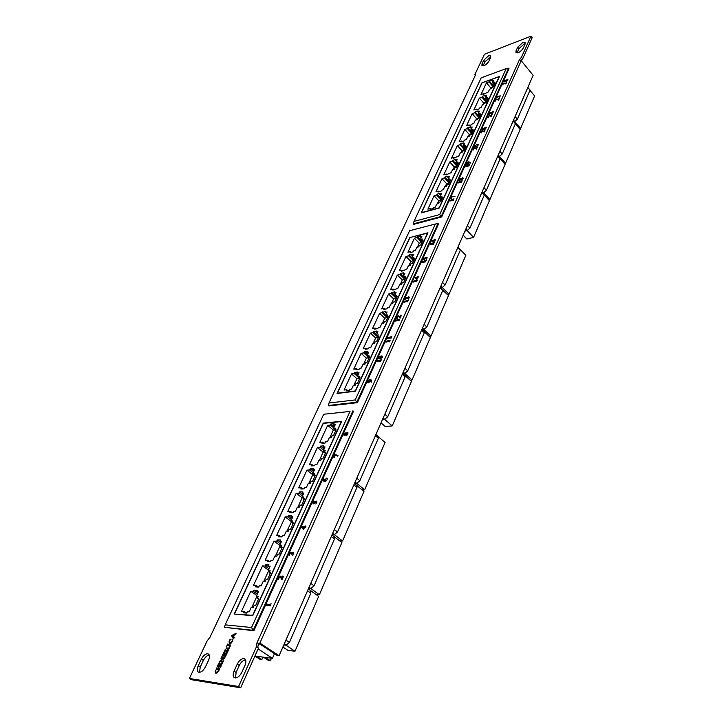 <?xml version="1.0" encoding="UTF-8"?>
<svg xmlns="http://www.w3.org/2000/svg" width="724" height="724" viewBox="0 0 724 724"><rect width="100%" height="100%" fill="white"/><g stroke="black" fill="none" stroke-linecap="round" stroke-linejoin="round"><path stroke-width="1.09" d="M488.664 55.73L483.732 60.228L482.03 63.839L481.922 65.658C484.139 66.246 486.474 64.762 488.935 61.196L490.628 57.576L490.736 55.784L488.664 55.73M490.863 56.934L484.962 61.685L483.017 65.965M522.8 42.535L517.705 47.169L516.031 50.852L515.95 52.653C518.312 53.304 520.764 51.775 523.325 48.065L524.99 44.372L525.063 42.598L522.8 42.535M525.208 43.766L524.031 44.046L518.936 48.68L517.036 53.006M243.879 658.596C241.363 658.65 239.146 660.514 237.228 664.189L234.06 671.148C232.775 674.279 232.866 676.442 234.332 677.637C236.947 678.46 239.454 676.687 241.843 672.306L245.011 665.284C246.26 662.207 246.178 660.08 244.748 658.912L243.879 658.596M245.563 659.881C243.119 660.188 241.02 662.053 239.264 665.483L236.105 672.451L235.553 677.963M207.725 653.754C205.381 653.817 203.254 655.609 201.363 659.139L198.204 665.836C196.91 668.867 196.937 670.949 198.304 672.071C200.72 672.795 203.091 671.076 205.426 666.904L208.584 660.152C209.851 657.166 209.815 655.12 208.485 654.025L207.725 653.754M209.272 655.003C207.01 655.392 205.046 657.193 203.372 660.397L200.222 667.085L199.534 672.343M313.745 503.922L312.632 502.927L313.51 500.999L313.501 503.334L314.886 501.551L316.569 501.153L316.895 502.148L315.845 503.985L316.569 502.628L316.162 501.515L313.745 503.922M324.759 481.523L323.836 481.261L323.7 478.41L324.479 480.664L324.678 479.532L327.067 478.283L327.167 479.768L324.759 481.523M371.557 380.842L371.213 382.254L370.353 380.362L370.199 381.34L368.444 382.743L367.674 382.507L368.561 380.335L370.036 379.648L371.131 379.91L371.557 380.842M385.946 342.135L385.865 341.357L390.2 340.09L389.403 341.864L388.942 341.393L385.946 342.135M387.548 338.606L387.467 337.827L391.802 336.551L390.996 338.316L390.544 337.855L387.548 338.606M395.467 321.13L395.376 320.379L399.702 319.058L398.915 320.795L398.453 320.352L395.467 321.13M400.535 316.298L400.725 315.23L401.349 315.402L400.137 318.098L398.372 316.433L397.096 317.501L397.241 318.515L396.716 318.37L396.734 317.411L398.363 315.908L399.992 317.519L400.825 316.569M404.01 302.279L403.92 301.555L408.227 300.179L407.458 301.881L406.988 301.456L404.01 302.279M405.531 298.786L405.521 299.691L405.241 298.65L405.92 297.763L409.241 297.048L408.472 299.157L409.024 297.962L408.617 297.302L407.06 298.731L406.526 297.899L405.531 298.786M413.151 282.125L413.051 281.428L417.341 279.998L416.59 281.663L416.119 281.265L413.151 282.125M414.752 277.681L417.341 277.12L417.621 276.505L417.73 277.03L418.789 276.803L417.486 277.582L416.707 279.31L414.752 277.681L416.825 279.048M449.912 201.046L449.785 200.439L454.002 198.828L453.315 200.349L449.912 201.046M451.523 198.602L450.681 198.566L451.64 196.457L455.025 196.666L451.912 196.801L451.523 198.602M458.102 182.973L457.975 182.385L462.174 180.738L461.505 182.231L458.102 182.973M462.491 179.462L459.161 180.403L460.509 178.394L461.134 178.891L462.763 177.642L463.233 178.493L462.491 179.462M476.718 147.705L476.826 146.872L477.46 146.9L476.446 149.135L474.591 148.167L473.406 149.189L473.623 149.931L473.007 149.841L474.546 147.768L476.265 148.719L476.962 147.986M478.383 144.963L475.876 146.764L474.347 146.646L476.89 144.393L478.356 144.375L478.383 144.963M229.951 639.446L231.164 639.138L229.3 640.84L229.454 642.604L230.087 642.803L232.431 641.066L232.666 639.156L232.531 641.383L231.001 643.292L229.237 643.527L229.119 640.912L230.259 639.654M230.657 644.984L230.033 646.695L229.761 645.88L227.264 645.627L226.684 646.279L227.707 644.07L227.68 644.803L230.775 645.066M228.712 647.98L230.015 646.722L229.345 648.179L226.63 650.414L228.558 649.88L227.535 652.107L227.553 651.365L225.128 651.003L224.187 651.672L226.965 647.564L227.164 648.994L229.182 648.288M216.431 668.732L217.544 668.379L215.743 670.116L215.544 671.718L216.358 672.306L218.947 670.496L219.282 669.356L217.39 669.881L218.367 667.772L218.413 668.388L219.662 668.614L217.381 672.786L215.689 673.103L215.146 671.573L216.693 668.895M218.793 663.727L217.77 665.845L219.164 666.044L219.743 663.727L220.811 663.881L219.3 666.062L220.449 666.234L221.499 664.858L221.635 662.958L222.241 663.564L220.286 667.818L220.024 666.976L217.435 666.704L216.938 667.32L218.883 663.13L219.589 663.311L218.793 663.727M266.622 605.327L266.649 604.187L270.043 604.449L271.12 603.744L270.088 606.033L270.115 605.282L266.622 605.327M439.694 214.557L506.212 68.572L481.179 77.848L413.974 221.426L439.694 214.557L441.242 216.44L413.323 223.843L413.793 224.322L441.712 216.938L509.008 68.69L508.592 68.183L441.242 216.44L441.712 216.938M355.231 399.929L435.386 224.015L409.63 230.712L328.986 403.015L355.231 399.929L356.851 402.191L328.352 405.476L328.904 405.947L357.403 402.68L438.491 224.033L438.011 223.535L356.851 402.191L357.403 402.68M253.88 630.749L353.493 411.304L352.923 410.825L253.219 630.305L253.88 630.749L224.576 627.328L253.219 630.305L251.536 627.527L350 411.431L323.728 414.255L225.164 624.848L251.536 627.527M256.486 646.713L256.939 642.948L519.497 59.585L521.488 57.196L530.927 36.2L484.456 54.273L474.799 74.708L475.55 74.735L474.908 76.255L209.888 637.464L207.2 640.785L189.389 678.46L238.594 686.506L256.486 646.713L258.504 648.034L240.676 687.8L191.426 679.7L189.389 678.46M504.004 80.907L507.895 79.495L506.058 81.685L504.402 81.369M506.103 82.69L506.809 81.912L505.877 83.984L503.995 83.251L502.845 84.255L503.089 84.898L502.447 84.844L503.94 82.898L505.678 83.622L506.329 82.961M496.691 97.731L497.551 96.582L500.266 95.83L499.605 97.414L500.067 96.102L499.605 96.066L496.691 97.731M498.809 98.826L498.899 98.048L499.524 98.039L498.574 100.156L496.7 99.36L495.542 100.365L495.777 101.034L495.144 100.971L496.646 98.998L498.374 99.776L499.044 99.097M492.628 112.51L492.718 111.713L493.352 111.713L492.374 113.867L490.51 113.025L489.343 114.039L489.578 114.727L488.944 114.654L490.456 112.654L492.184 113.478L492.863 112.79M491.379 115.27L491.469 114.473L492.103 114.483L491.125 116.636L489.261 115.786L488.094 116.799L488.32 117.487L487.695 117.415L489.207 115.415L490.935 116.247L491.614 115.55M219.399 662.279L219.761 661.238L223.852 658.17L221.481 657.962L220.992 658.578L221.852 656.713L221.825 657.455L224.902 657.917L220.521 661.293L222.974 661.519L223.472 660.903L222.612 662.777L222.349 661.944L220.069 661.627L219.399 662.279M223.761 653.003L222.748 655.102L224.141 655.283L224.702 652.994L225.77 653.139L224.277 655.301L225.426 655.455L226.467 654.089L226.594 652.215L227.209 652.804L225.264 657.021L225.001 656.188L222.413 655.953L221.915 656.568L223.843 652.414L224.549 652.577L223.761 653.003M235.228 634.731L234.205 635.093L233.237 637.192L233.807 637.808L234.395 637.229L233.535 638.876L231.544 635.663L236.151 633.21L235.228 634.731M482.365 129.469L482.22 128.935L486.365 127.18L485.732 128.582L482.365 129.469M484.437 130.637L484.537 129.813L485.161 129.831L484.175 132.03L482.311 131.116L481.134 132.139L481.36 132.854L480.736 132.773L482.265 130.736L483.985 131.623L484.682 130.908M470.256 162.366L470.039 163.425L469.939 162.538L469.034 162.267L467.369 164.321L466.509 164.239L467.279 162.61L468.663 161.832L470.256 162.366M465.469 166.719L465.342 166.149L469.523 164.466L468.862 165.932L465.469 166.719M433.178 241.879L431.866 241.662L431.866 239.952L432.038 241.083L432.825 241.345L434.572 239.173L435.396 239.318L434.789 240.956L433.178 241.879M430.128 244.676L430.02 244.015L434.273 242.504L433.558 244.106L430.128 244.676M424.391 259.572L423.214 259.129L423.893 257.626L424.092 259.228L425.296 257.708L427.151 257.228L426.454 259.183L427.033 258.097L426.545 257.418L424.391 259.572L424.092 259.228M422.092 262.396L421.992 261.717L426.264 260.251L425.522 261.88L422.092 262.396M382.553 357.149L379.838 358.941L378.335 358.353L379.331 356.715L381.132 355.946L382.462 356.163L382.553 357.149M377.032 361.792L376.96 360.995L381.313 359.774L380.489 361.584L380.037 361.095L377.032 361.792M347.013 435.07L345.891 435.35L345.592 434.527L344.054 435.567L343.728 434.264L345.194 432.843L345.746 433.776L347.918 432.59L347.013 435.07M334.28 457.36L333.456 457.025L334.705 454.265L338.036 455.713L337.827 456.183L334.922 454.853L334.28 457.36M301.799 526.692L304.451 526.683L305.202 525.896L304.849 526.683L305.926 526.683L305.6 527.389L304.523 527.398L303.528 529.606L301.799 526.692L304.216 528.077M289.844 553.914L289.718 555.208L289.582 553.625L290.378 552.575L291.238 552.376L291.546 553.127L293.075 552.104L293.772 552.602L292.722 555.371L293.374 552.837L292.243 553.109L291.383 554.322L290.957 552.955L289.844 553.914M282.55 577.417L282.876 575.942L283.473 576.394L281.898 579.87L280.378 576.919L278.966 578.051L278.686 579.417L278.613 577.797L280.441 576.168L281.835 578.992L282.894 577.671M380.254 358.851L382.344 357.493M520.855 60.364L522.737 58.716L532.149 37.729L530.927 36.2M257.907 647.645C257.663 645.536 258.54 644.152 260.54 643.5L256.939 642.948M226.983 651.247L227.2 650.776M345.991 434.853L346.515 434.418M303.772 529.072L303.646 528.077M521.488 57.196L522.737 58.716M519.497 59.585L521.208 60.689L533.145 75.305L279.084 655.745L260.54 643.5M262.93 657.102L261.817 659.618L260.124 659.401L254.911 656.062M271.455 658.207L270.333 660.75L265.192 657.392L272.441 658.333L274.505 653.672M270.333 660.75L268.613 660.523L263.482 657.175L256.685 656.288L261.817 659.618M377.847 430.11L283.754 645.138M460.301 241.735L383.602 416.97M529.344 84.047L465.749 229.336M272.441 658.333L258.097 648.939M238.594 686.506L240.676 687.8M474.799 74.708L475.478 75.504M259.527 643.799L277.31 655.519L279.084 655.745M515.126 116.528L517.379 119.188L530.059 90.102L527.859 87.441M517.379 119.188L514.737 121.56L513.533 120.157M529.959 90.31L534.611 95.939L520.592 128.438L514.728 121.56L513.787 121.867M499.877 151.37L502.203 154.022L515.388 123.75L513.126 121.098M502.203 154.022L499.506 156.429L498.275 155.027M515.352 123.849L520.14 129.469L505.551 163.28L499.506 156.429L498.384 156.764M500.13 158.773L497.804 156.103L500.13 158.773L486.401 190.294L483.994 187.652M486.401 190.294L483.659 192.729L482.383 191.335M483.659 192.729L482.446 193.064M481.822 192.602L484.238 195.245L481.885 192.457M484.238 195.245L469.921 228.105L467.442 225.472M469.921 228.105L467.134 230.576L465.813 229.182M483.189 193.878L489.406 200.684L473.577 237.372L467.134 230.576L464.953 231.11M457.812 247.463L460.346 250.088L457.966 247.119M460.346 250.088L445.133 285.003L442.527 282.396M445.133 285.003L442.264 287.519L440.88 286.143M442.264 287.519L440.78 287.826L442.264 287.519L449.034 294.261L447.541 294.559M429.287 336.47L430.934 336.207L448.491 295.51L440.12 287.89M441.721 288.767L440.337 287.392M442.744 290.496L426.852 326.967L424.146 324.379M426.852 326.967L423.929 329.52L422.499 328.153M423.929 329.52L422.291 329.8L423.929 329.52L430.934 336.207M410.191 380.281L412.01 380.046L430.373 337.502L421.929 329.456M423.359 330.823L424.345 332.705L421.63 330.126M424.345 332.705L407.73 370.842L404.933 368.281M407.73 370.842L404.761 373.43L403.268 372.073M404.752 373.43L402.933 373.674L404.752 373.43L412.01 380.046M381.014 422.87L385.286 426.545L392.218 425.92L411.431 381.403L402.68 373.439M404.164 374.788L405.114 376.851L402.3 374.29M405.114 376.851L387.72 416.771L384.815 414.237M387.72 416.771L384.688 419.386L383.132 418.038M384.688 419.386L382.444 419.603L384.688 419.386L392.218 425.92M375.901 434.599L377.466 435.929L378.371 438.237L375.412 435.721M378.371 438.237L359.864 480.7L356.814 478.22M359.864 480.7L356.751 483.361L355.131 482.057M377.494 436.011L385.077 442.473L364.652 489.804L356.751 483.361L354.525 483.451M353.882 484.917L356.95 487.397L356.09 484.881L354.47 483.569M356.95 487.397L337.538 531.959L334.361 529.525M337.538 531.959L334.361 534.656L332.678 533.371M356.118 484.962L364 491.325L342.57 540.973L334.352 534.656L332.117 534.638M331.284 536.556L334.479 538.982L333.664 536.249L331.981 534.964M334.479 538.982L314.071 585.797L310.768 583.417M314.071 585.797L310.831 588.531L309.076 587.273M333.683 536.321L341.882 542.566L319.384 594.721L310.831 588.531L308.587 588.404M308.343 588.956L310.098 590.205L310.858 593.191L307.528 590.811M310.858 593.191L289.401 642.441L285.953 640.116M289.401 642.441L286.089 645.202L284.261 643.98M310.116 590.277L318.66 596.386L294.994 651.229L286.08 645.202L283.835 644.948M286.061 645.247L283.817 644.994M294.994 651.229L287.962 650.378L282.912 647.012M473.577 237.372L466.835 239.001L463.179 235.164M499.216 157.714L505.09 164.357L489.895 199.562L483.65 192.729M489.895 199.562L488.682 199.887M505.551 163.28L504.429 163.615M520.592 128.438L519.542 128.772M449.034 294.261L465.849 255.291L459.315 248.531M310.813 588.576L308.569 588.449M319.384 594.721L316.026 594.504M334.352 534.656L332.099 534.683M342.57 540.973L339.755 540.946M356.733 483.406L354.507 483.496M364.652 489.804L362.226 489.886M252.739 615.699L341.701 421.268L323.248 423.097L234.214 614.052L252.739 615.699M323.728 414.255L350 411.431M256.812 596.504L251.798 607.409M268.604 570.856L263.717 581.481M280.125 545.787L275.364 556.15M291.627 521.488L286.74 531.398M302.985 497.831L302.152 497.859L297.854 507.216M314.044 474.682L312.777 474.745L308.723 483.569M324.542 452.048L323.166 452.138L319.347 460.455M334.705 429.893L333.339 430.02L329.746 437.839M256.748 595.399L250.766 591.282L241.535 611.21L244.214 611.436L246.667 613.083M244.214 611.436L243.581 612.812L246.73 613.092L247.364 611.708L249.174 611.861L251.237 607.364L253.174 607.526L254.16 605.364L255.644 605.481L258.803 598.585L257.319 598.486L258.305 596.341L256.377 596.205L258.414 591.779L256.604 591.662L258.016 592.639M258.486 599.282L257.319 598.486M257.889 597.246L256.377 596.205M256.604 591.662L257.228 590.304L254.079 590.105L253.454 591.454L250.766 591.282M257.952 592.775L254.079 590.105M257.328 594.133L253.454 591.454M268.387 570.087L262.522 565.924L253.5 585.39L256.187 585.544L258.368 587.064M256.187 585.544L255.563 586.893L258.712 587.083L259.337 585.734L261.147 585.843L263.165 581.444L265.093 581.553L266.061 579.444L267.536 579.517L270.622 572.793L269.147 572.72L270.106 570.63L268.17 570.548L270.161 566.222L268.36 566.15L269.744 567.136M270.287 573.535L269.147 572.72M269.654 571.598L268.17 570.548M268.36 566.15L268.966 564.829L265.817 564.711L265.201 566.032L262.522 565.924M269.618 567.417L265.817 564.711M269.011 568.729L265.201 566.032M279.763 545.353L274.007 541.154L265.192 560.177L267.871 560.258L269.835 561.661M267.871 560.258L267.265 561.58L270.414 561.679L271.02 560.367L272.83 560.421L274.803 556.132L276.731 556.186L277.681 554.131L279.156 554.168L282.17 547.588L280.695 547.561L281.627 545.516L279.699 545.489L281.645 541.253L279.835 541.235L281.202 542.231M281.808 548.376L280.695 547.561M281.156 546.548L279.699 545.489M279.835 541.235L280.432 539.932L277.283 539.896L276.686 541.19L274.007 541.154M281.012 542.629L277.283 539.896M280.423 543.923L276.686 541.19M291.292 521.488L285.229 516.945L276.613 535.534L279.292 535.552L281.075 536.855M279.292 535.552L278.704 536.837L281.853 536.864L282.441 535.579L284.251 535.588L286.179 531.398L288.107 531.407L289.03 529.389L290.514 529.398L293.455 522.972L291.98 522.981L292.894 520.981L290.967 520.99L292.867 516.864L291.057 516.882L292.396 517.886M293.075 523.805L291.98 522.981M292.396 522.067L290.967 520.99M291.057 516.882L291.645 515.615L288.496 515.651L287.908 516.909L285.229 516.945M292.152 518.411L288.496 515.651M291.573 519.669L287.908 516.909M302.152 497.859L296.197 493.27L287.772 511.443L290.46 511.397L292.08 512.628M290.46 511.397L289.881 512.655L293.03 512.61L293.609 511.352L295.419 511.325L297.302 507.225L299.229 507.189L300.125 505.216L301.609 505.189L304.487 498.908L303.003 498.954L303.899 496.999L301.98 497.053L303.836 493.017L302.026 493.071L303.338 494.094M304.089 499.777L303.003 498.954M303.383 498.139L301.98 497.053M302.026 493.071L302.596 491.84L299.455 491.949L298.885 493.18L296.197 493.27M303.048 494.727L299.455 491.949M302.478 495.958L298.885 493.18M312.777 474.745L306.931 470.12L298.695 487.895L301.374 487.786L302.858 488.944M301.374 487.786L300.804 489.017L303.953 488.899L304.523 487.668L306.324 487.596L308.171 483.596L310.089 483.514L310.976 481.587L312.451 481.523L315.266 475.387L313.791 475.46L314.668 473.55L312.741 473.65L314.56 469.695L312.75 469.804L314.044 470.826M314.849 476.301L313.791 475.46M314.116 474.745L312.741 473.65M312.75 469.804L313.311 468.591L310.171 468.763L309.61 469.976L306.931 470.12M313.7 471.568L310.171 468.763M313.139 472.772L309.61 469.976M323.166 452.138L317.42 447.477L309.365 464.862L312.044 464.699L313.411 465.794M312.044 464.699L311.492 465.903L314.632 465.722L315.184 464.509L316.994 464.401L318.795 460.491L320.714 460.364L321.583 458.482L323.058 458.392L325.809 452.382L324.334 452.491L325.194 450.627L323.266 450.762L325.049 446.898L323.239 447.034L324.506 448.066M325.375 453.333L324.334 452.491M324.623 451.867L323.266 450.762M323.239 447.034L323.791 445.848L320.651 446.093L320.099 447.278L317.42 447.477M324.117 448.916L320.651 446.093M323.574 450.102L320.099 447.278M333.339 430.02L327.691 425.332L319.809 442.337L322.488 442.12L323.746 443.151M322.488 442.12L321.945 443.296L325.085 443.043L325.628 441.866L327.429 441.721L329.185 437.893L331.112 437.73L331.954 435.884L333.429 435.757L336.117 429.884L334.642 430.02L335.483 428.201L333.565 428.373L335.303 424.599L333.502 424.771L334.741 425.803M335.664 430.871L334.642 430.02M334.895 429.486L333.565 428.373M333.502 424.771L334.036 423.612L330.895 423.92L330.361 425.069L327.691 425.332M334.307 426.762L330.895 423.92M333.773 427.911L330.361 425.069M234.594 613.726L323.329 423.359L341.339 421.576L252.667 615.328L235.209 614.133M409.838 237.372L337.04 393.503L355.457 391.186L427.938 232.766L410.001 237.535M359.122 378.371L356.941 378.67L353.855 385.385M368.923 357.71L366.398 358.099L363.511 364.38M378.381 337.366L375.656 337.954L372.96 343.819M387.548 317.356L384.734 318.216L382.218 323.691M396.535 297.754L393.621 298.876L391.277 303.971M405.331 278.55L404.969 279.346L402.327 279.926L400.164 284.65M413.929 259.798L413.504 260.731L410.87 261.346L408.861 265.717M420.445 239.472L421.875 236.359L420.11 236.811L420.553 235.852L414.409 238.25L407.92 252.242L410.553 251.608L410.101 252.576L413.187 251.834L413.63 250.866L415.404 250.441L416.852 247.291L418.734 246.83L419.431 245.318L420.87 244.965L423.088 240.142L421.639 240.504L422.327 239.001L420.445 239.472L422.454 241.508L421.866 242.486L419.241 243.137L417.395 247.156M357.312 373.086L357.819 371.991L354.697 372.435L354.19 373.53L351.529 373.91L344.036 390.064L346.706 389.72L346.19 390.833L349.321 390.444L349.837 389.322L351.629 389.087L353.303 385.458L355.222 385.204L356.018 383.458L357.484 383.267L360.045 377.693L358.579 377.892L359.366 376.163L357.457 376.426L359.104 372.833L357.312 373.086L358.507 374.145M359.557 378.752L358.579 377.892M358.733 377.548L354.19 373.53M357.964 375.322L354.697 372.435M356.941 378.67L351.529 373.91M346.706 389.72L347.764 390.634M366.851 352.398L367.349 351.321L364.226 351.819L363.729 352.896L361.068 353.312L353.737 369.131L356.407 368.742L355.9 369.837L359.023 369.385L359.529 368.29L361.321 368.027L362.959 364.462L364.869 364.181L365.656 362.471L367.122 362.253L369.62 356.796L368.154 357.023L368.932 355.321L367.023 355.62L368.643 352.108L366.851 352.398L368.027 353.457M369.122 357.891L368.154 357.023M368.281 356.751L367.023 355.62M367.439 354.715L364.226 351.819M368.199 356.914L363.729 352.896M366.398 358.099L361.068 353.312M356.407 368.742L357.394 369.62M376.19 332.126L376.67 331.076L373.557 331.628L373.077 332.678L370.417 333.149L363.24 348.633L365.901 348.199L365.403 349.267L368.525 348.76L369.014 347.692L370.806 347.402L372.408 343.918L374.317 343.592L375.086 341.927L376.552 341.674L378.996 336.334L377.539 336.588L378.299 334.922L376.389 335.257L377.973 331.818L376.19 332.126L377.34 333.194M378.48 337.456L377.539 336.588M377.629 336.389L376.389 335.257M376.724 334.533L373.557 331.628M378.317 337.493L373.077 332.678M375.656 337.954L370.417 333.149M365.901 348.199L366.824 349.04M385.331 312.279L385.811 311.248L379.575 313.392L372.543 328.56L375.195 328.081L374.715 329.13L377.828 328.578L378.308 327.519L380.1 327.203L381.666 323.791L383.566 323.438L384.326 321.8L385.783 321.528L388.182 316.298L386.725 316.578L387.467 314.949L385.566 315.311L387.114 311.935L385.331 312.279L386.471 313.347M387.657 317.447L386.725 316.578M386.779 316.451L385.566 315.311M385.811 314.768L382.706 311.854M387.385 317.718L382.227 312.877M384.734 318.216L379.575 313.392M375.195 328.081L376.073 328.886M394.29 292.84L394.761 291.826L391.657 292.469L391.195 293.482L388.553 294.034L381.657 308.895L384.308 308.379L383.829 309.401L386.942 308.795L387.412 307.772L389.195 307.419L390.734 304.08L392.634 303.7L393.367 302.089L394.824 301.799L397.177 296.677L395.72 296.976L396.453 295.383L394.553 295.772L396.073 292.469L394.29 292.84L395.413 293.908M396.634 297.854L395.72 296.976M395.747 296.912L394.553 295.772M394.725 295.401L391.657 292.469M396.263 298.342L391.195 293.482M393.621 298.876L388.553 294.034M384.308 308.379L385.132 309.148M403.069 273.781L403.53 272.794L400.435 273.482L399.983 274.477L397.34 275.066L390.589 289.636L393.232 289.075L392.77 290.08L395.865 289.428L396.327 288.414L398.109 288.043L399.612 284.767L401.512 284.36L402.227 282.785L403.684 282.469L405.983 277.446L404.535 277.772L405.25 276.206L403.358 276.622L404.843 273.391L403.069 273.781L404.173 274.858M403.358 276.622L404.535 277.772M403.449 276.432L400.435 273.482M404.969 279.346L399.983 274.477M402.327 279.926L397.34 275.066M393.232 289.075L394.01 289.817M411.675 255.11L412.128 254.142L409.042 254.875L408.589 255.844L405.956 256.477L399.34 270.749L401.974 270.152L401.521 271.138L404.616 270.441L405.069 269.455L406.843 269.047L408.318 265.835L410.209 265.409L410.915 263.862L412.363 263.527L414.617 258.604L413.169 258.948L413.875 257.418L411.992 257.862L413.449 254.694L411.675 255.11L412.752 256.187M414.065 259.835L413.169 258.948M414.028 259.898L411.992 257.862M412.001 257.825L409.042 254.875M413.504 260.731L408.589 255.844M410.87 261.346L405.956 256.477M401.974 270.152L402.707 270.867M422.517 241.391L421.639 240.504M420.11 236.811L421.178 237.888M422.309 241.535L417.477 236.63M421.866 242.486L417.033 237.581M419.241 243.137L414.409 238.25M410.553 251.608L411.241 252.305M409.938 237.553L427.603 233.065L355.357 390.933L337.393 393.195L409.938 237.553M421.232 212.928L439.269 208.005L499.46 76.445L481.858 82.898L421.232 212.928M481.858 82.898L499.153 76.726L439.151 207.833L421.549 212.639L481.976 83.016M441.93 199.028L441.35 199.978L438.744 200.711L437.251 203.96M449.749 181.959L449.188 182.9L446.581 183.652L445.224 186.611M457.423 165.217L456.871 166.14L454.274 166.927L453.052 169.588M464.953 148.782L464.41 149.687L461.822 150.502L460.726 152.882M472.347 132.655L471.804 133.542L469.224 134.393L468.256 136.501M479.605 116.817L479.071 117.695L476.501 118.564L475.65 120.41M486.736 101.27L486.202 102.138L483.641 103.025L482.908 104.627M493.732 86.002L493.207 86.853L490.655 87.776L490.039 89.124M439.749 194.186L440.174 193.272L437.115 194.141L436.69 195.055L434.083 195.797L427.893 209.145L430.509 208.431L430.083 209.354L433.142 208.512L433.576 207.589L435.332 207.109L436.708 204.105L438.581 203.589L439.242 202.15L440.681 201.752L442.789 197.145L441.35 197.552L442.011 196.123L440.138 196.647L441.504 193.679L439.749 194.186L440.78 195.272M442.192 198.439L441.35 197.552M442.074 198.702L440.138 196.647M441.767 199.073L437.115 194.141M441.35 199.978L436.69 195.055M438.744 200.711L434.083 195.797M430.509 208.431L431.124 209.073M449.188 182.9L444.59 177.959L441.993 178.738L435.92 191.833L438.527 191.091L439.106 191.706M446.581 183.652L441.993 178.738M438.527 191.091L438.111 191.996L441.16 191.118L441.586 190.213L443.332 189.706L444.69 186.765L446.554 186.222L447.206 184.81L448.636 184.394L450.708 179.878L449.278 180.303L449.921 178.9L448.056 179.443L449.396 176.538L447.64 177.054L448.654 178.14M450.102 181.19L449.278 180.303M449.957 181.498L448.056 179.443M447.64 177.054L448.056 176.167L445.007 177.072L444.59 177.959M449.595 182.005L445.007 177.072M456.871 166.14L452.346 161.19L449.749 161.995L443.794 174.855L446.391 174.077L446.943 174.674M454.274 166.927L449.749 161.995M446.391 174.077L445.984 174.964L451.188 172.638L452.518 169.751L454.373 169.181L455.016 167.796L456.437 167.362L458.473 162.936L457.043 163.38L457.677 161.995L455.812 162.565L457.125 159.714L455.387 160.257L456.382 161.343M457.858 164.267L457.043 163.38M457.695 164.629L455.812 162.565M455.387 160.257L455.785 159.38L452.744 160.321L452.346 161.19M457.269 165.262L452.744 160.321M464.41 149.687L459.948 144.737L457.369 145.569L451.514 158.185L454.111 157.38L454.636 157.959M461.822 150.502L457.369 145.569M454.111 157.38L453.704 158.248L458.889 155.886L460.192 153.054L462.048 152.474L462.672 151.108L464.093 150.664L466.084 146.32L464.663 146.773L465.288 145.415L463.432 146.013L464.718 143.207L462.98 143.768L463.957 144.854M465.469 147.669L464.663 146.773M465.288 148.067L463.432 146.013M462.98 143.768L463.378 142.909L460.346 143.886L459.948 144.737M464.799 148.827L460.346 143.886M471.804 133.542L467.414 128.591L464.835 129.451L459.097 141.832L461.686 140.99L462.183 141.56M469.224 134.393L464.835 129.451M461.686 140.99L461.288 141.85L464.319 140.872L464.708 140.013L466.446 139.451L467.722 136.673L469.577 136.067L470.193 134.736L471.605 134.266L473.559 130.003L472.148 130.474L472.754 129.143L470.908 129.759L472.175 127.008L470.437 127.587L471.405 128.682M472.935 131.37L472.148 130.474M472.727 131.822L470.908 129.759M470.437 127.587L470.826 126.745L467.804 127.75L467.414 128.591M472.193 132.7L467.804 127.75M479.071 117.695L474.745 112.736L472.175 113.623L466.537 125.777L469.116 124.917L469.595 125.46M476.501 118.564L472.175 113.623M469.116 124.917L468.727 125.75L471.749 124.745L472.139 123.904L473.867 123.324L475.125 120.591L478.98 118.184L480.899 114.003L479.487 114.483L480.084 113.179L478.238 113.804L479.487 111.107L477.759 111.704L478.709 112.799M480.265 115.378L479.487 114.483M480.039 115.876L478.238 113.804M477.759 111.704L478.139 110.872L475.125 111.912L474.745 112.736M479.451 116.872L475.125 111.912M486.202 102.138L481.94 97.17L479.379 98.084L473.849 110.021L476.41 109.125L476.872 109.659M483.641 103.025L479.379 98.084M476.41 109.125L476.03 109.948L479.044 108.908L479.424 108.084L481.152 107.487L482.383 104.808L486.22 102.392L488.103 98.283L486.691 98.781L487.279 97.505L485.442 98.147L486.664 95.496L484.944 96.111L485.876 97.206M487.46 99.677L486.691 98.781M487.216 100.211L485.442 98.147M484.944 96.111L485.315 95.296L482.311 96.364L481.94 97.17M486.573 101.324L482.311 96.364M493.207 86.853L489.008 81.884L486.456 82.817L481.017 94.545L483.578 93.631L484.021 94.147M490.655 87.776L486.456 82.817M483.578 93.631L483.207 94.437L488.302 91.948L489.505 89.314L493.325 86.889L495.171 82.853L493.768 83.36L494.347 82.111L492.519 82.771L493.714 80.174L491.994 80.798L492.917 81.893M494.528 84.265L493.768 83.36M494.266 84.844L492.519 82.771M491.994 80.798L492.365 80.002L489.37 81.088L489.008 81.884M493.578 86.056L489.37 81.088M413.323 223.843L413.974 221.426M506.212 68.572L508.592 68.183M328.352 405.476L328.986 403.015M435.386 224.015L438.011 223.535M225.164 624.848L224.576 627.328M209.888 637.464L474.908 76.255M267.608 605.047L266.577 604.341M267.934 605.074L266.649 604.187M270.622 604.848L270.043 604.449M219.426 666.885L217.77 665.845M220.666 666.994L219.164 666.044M220.358 664.116L219.743 663.727M220.684 666.94L219.3 666.062M222.178 663.501L221.562 663.112M216.974 668.723L216.404 668.37M217.263 672.877L216.358 672.306M216.123 673.239L215.372 672.768M215.634 671.881L215.146 671.573M506.583 82.409L506.185 81.93M505.877 83.984L505.135 83.106M499.307 98.527L498.899 98.048M498.592 100.111L497.841 99.233M493.135 112.193L492.718 111.713M491.379 113.053L490.981 112.591M492.411 113.795L491.659 112.917M491.886 114.953L491.469 114.473M490.139 115.822L489.732 115.342M491.162 116.555L490.401 115.677M220.458 661.682L219.761 661.238M224.313 658.469L223.852 658.17M222.748 658.026L221.933 657.501M221.327 661.799L220.521 661.293M224.313 656.098L222.748 655.102M225.626 656.234L224.141 655.283M225.309 653.383L224.702 652.994M225.653 656.179L224.277 655.301M227.2 652.795L226.522 652.369M227.924 651.247L226.63 650.414M227.662 649.31L227.164 648.994M229.3 645.826L227.788 644.849M230.332 639.6L229.861 639.292M230.485 639.509L229.933 639.147M230.92 643.346L230.087 642.803M485.849 128.329L485.451 127.877M484.953 130.293L484.537 129.813M483.252 131.207L482.79 130.682M483.985 131.623L483.46 131.026M475.044 146.936L474.392 146.194M476.338 146.592L475.188 145.298M477.931 145.56L476.89 144.393M477.252 147.343L476.826 146.872M475.614 148.329L475.071 147.723M467.261 164.357L466.518 163.543M468.338 163.778L467.279 162.61M468.998 165.624L468.591 165.172M461.514 179.923L461.061 179.425M459.858 180.385L459.206 179.67M461.858 179.86L460.509 178.394M461.975 179.814L461.134 178.891M462.935 179.009L462.048 178.041M463.324 178.258L462.763 177.642M461.659 181.887L461.242 181.434M433.314 241.843L432.825 241.345M433.947 241.572L432.916 240.522M435.432 240.051L434.572 239.173M407.341 298.243L406.508 297.446M409.341 297.654L408.517 296.867M404.381 301.989L403.92 301.555M407.702 301.329L407.25 300.885M401.214 315.7L400.725 315.23M399.051 316.56L398.363 315.908M399.476 316.515L398.888 315.963M395.865 320.841L395.376 320.379M399.177 320.207L398.716 319.773M387.974 338.298L387.467 337.827M391.277 337.701L390.806 337.266M386.381 341.828L385.865 341.357M389.684 341.239L389.204 340.805M378.987 358.941L378.335 358.353M379.765 358.95L378.435 357.747M380.942 358.181L379.331 356.715M382.516 357.204L381.132 355.946M377.358 361.511L376.905 361.113M377.503 361.475L376.96 360.995M380.788 360.923L380.308 360.489M369.005 382.571L367.692 381.412M370.036 381.639L368.561 380.335M371.557 380.996L370.036 379.648M346.579 435.35L345.592 434.527M344.841 435.196L343.728 434.264M345.674 433.233L345.194 432.843M347.149 434.952L345.746 433.776M347.927 433.803L346.769 432.834M348.099 432.97L347.538 432.5M336.063 455.378L334.705 454.265M336.379 455.514L334.832 454.256M325.402 481.397L324.479 480.664M326.325 480.845L324.678 479.532M327.366 478.817L326.488 478.13M313.791 503.823L312.632 502.927M316.868 501.632L316.071 501.017M305.392 527.389L304.451 526.683M305.655 527.289L304.849 526.683M303.428 528.547L301.591 527.163M290.903 552.955L290.378 552.575M293.781 552.62L293.075 552.104M283.41 576.539L282.803 576.114M281.165 576.675L280.441 576.168M233.897 638.315L233.327 637.944M232.594 636.351L231.544 635.663M232.323 635.989L231.608 635.527M233.137 637.075L234.024 635.165L232.268 635.916L233.255 637.147M484.962 61.685L483.732 60.228M518.936 48.68L517.705 47.169M239.264 665.483L237.228 664.189M203.372 660.397L201.363 659.139M521.208 60.689L259.862 643.066M200.222 667.085L198.204 665.836M236.105 672.451L234.06 671.148M517.262 52.363L516.031 50.852M483.261 65.296L482.03 63.839M219.598 669.03L218.693 668.469M222.902 658.044L222.105 657.537M223.019 661.89L222.521 661.573M228.105 650.858L227.608 650.541M227.101 650.985L225.101 649.699M229.454 645.844L227.97 644.876M230.594 645.455L230.105 645.138M235.707 634.387L235.191 634.052M215.915 672.153L217.164 672.931M221.825 657.455L222.702 658.016M227.68 644.803L229.246 645.817M229.454 642.604L230.757 643.446M475.93 148.628L476.401 149.153M432.038 241.083L432.88 241.934M399.214 316.687L399.91 317.347M370.95 380.625L371.557 381.168M324.026 480.419L325.293 481.433M293.374 552.837L293.826 553.172M291.22 553.036L291.872 553.507M280.785 577.064L281.518 577.58"/></g></svg>
